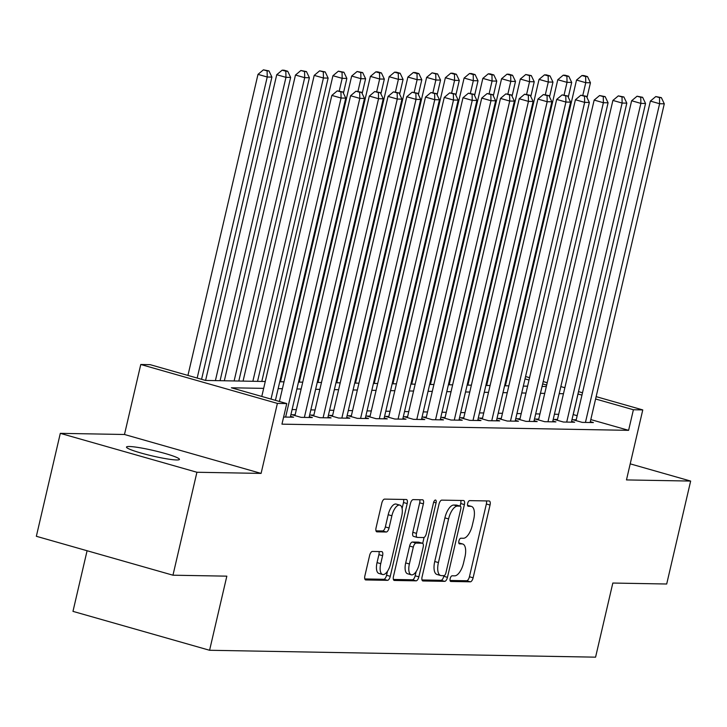 <?xml version="1.0" encoding="UTF-8"?>
<svg xmlns="http://www.w3.org/2000/svg" width="727" height="727" viewBox="0 0 727 727"><rect width="100%" height="100%" fill="white"/><g stroke="black" fill="none" stroke-linecap="round" stroke-linejoin="round"><path stroke-width="1.09" d="M450.167 578.61A2.917 1.254 105.9 0 0 450.649 581.436A2.917 1.254 105.9 0 0 450.795 581.464L470.333 581.809A4.171 1.79 105.9 0 0 473.113 577.801L490.043 505.047A4.171 1.79 105.9 0 0 489.344 501.003A4.171 1.79 105.9 0 0 489.144 500.976L469.606 500.621A2.917 1.254 105.9 0 0 467.661 503.429A2.917 1.254 105.9 0 0 468.143 506.265A2.917 1.254 105.9 0 0 468.288 506.283L470.814 506.328A13.35 5.725 105.9 0 1 471.459 506.428A13.35 5.725 105.9 0 1 473.695 519.369L472.277 525.43A13.35 5.725 105.9 0 1 463.39 538.262L460.854 538.216A2.917 1.254 105.9 0 0 458.91 541.024A2.917 1.254 105.9 0 0 459.4 543.851A2.917 1.254 105.9 0 0 459.537 543.869L462.072 543.914A13.35 5.725 105.9 0 1 462.717 544.014A13.35 5.725 105.9 0 1 464.944 556.955L463.535 563.016A13.35 5.725 105.9 0 1 454.639 575.848L452.112 575.802A2.917 1.254 105.9 0 0 450.167 578.61M176.597 459.964A27.199 2.781 13.1 0 0 179.46 459.4A27.199 2.781 13.1 0 0 159.44 451.958A27.199 2.781 13.1 0 0 129.342 446.505A27.199 2.781 13.1 0 0 126.48 447.069A27.199 2.781 13.1 0 0 146.5 454.511A27.199 2.781 13.1 0 0 176.597 459.964M372.406 551.448A4.171 1.79 105.9 0 0 369.625 555.455L364.881 575.866A4.171 1.79 105.9 0 0 365.572 579.91A4.171 1.79 105.9 0 0 365.781 579.946L387.482 580.328A4.171 1.79 105.9 0 0 390.263 576.32L407.193 503.575A4.171 1.79 105.9 0 0 406.493 499.522A4.171 1.79 105.9 0 0 406.293 499.494L384.583 499.113A4.171 1.79 105.9 0 0 381.811 503.12L376.068 527.775A4.171 1.79 105.9 0 0 376.768 531.819A4.171 1.79 105.9 0 0 376.968 531.846L386.255 532.01A4.171 1.79 105.9 0 0 389.036 528.002L391.88 515.779A11.159 4.789 105.9 0 1 399.859 505.129A11.159 4.789 105.9 0 1 401.722 515.952L390.572 563.843A11.159 4.789 105.9 0 1 382.602 574.494A11.159 4.789 105.9 0 1 380.739 563.67L382.593 555.692A4.171 1.79 105.9 0 0 381.893 551.648A4.171 1.79 105.9 0 0 381.693 551.611L372.406 551.448M172.962 575.202L36.35 536.29L60.305 433.347L196.917 472.259L172.962 575.202L226.833 576.157L209.585 650.274L595.577 657.163L612.825 583.045L666.695 584.008L690.65 481.065L626.474 479.92L642.768 409.919L633.399 409.755L628.601 430.339L281.958 424.159L286.756 403.567L277.387 403.403L140.774 364.491L150.135 364.663L205.523 380.43L265.264 381.502M196.917 472.259L261.093 473.404L277.387 403.403M422.078 576.893A4.171 1.79 105.9 0 0 422.778 580.937A4.171 1.79 105.9 0 0 422.978 580.964L444.679 581.355A4.171 1.79 105.9 0 0 447.459 577.338L464.389 504.593A4.171 1.79 105.9 0 0 463.69 500.549A4.171 1.79 105.9 0 0 463.49 500.512L441.789 500.131A4.171 1.79 105.9 0 0 439.008 504.138L422.078 576.893M416.08 580.837L394.379 580.455A4.171 1.79 105.9 0 1 394.17 580.428A4.171 1.79 105.9 0 1 393.48 576.375L410.41 503.629A4.171 1.79 105.9 0 1 413.19 499.622L422.478 499.785A4.171 1.79 105.9 0 1 422.678 499.812A4.171 1.79 105.9 0 1 423.378 503.856L416.507 533.364A4.171 1.79 105.9 0 0 417.207 537.407A4.171 1.79 105.9 0 0 417.407 537.435L423.568 537.553A4.171 1.79 105.9 0 0 426.349 533.536L433.492 502.82A2.917 1.254 105.9 0 1 435.582 500.04A2.917 1.254 105.9 0 1 436.073 502.866L418.861 576.829A4.171 1.79 105.9 0 1 416.08 580.837L412.391 579.792L393.407 579.446M690.65 481.065L630.218 463.853M576.211 419.797L572.931 419.743L582.163 422.369L593.405 422.569L590.315 421.687M557.473 419.461L554.192 419.406L563.425 422.033L574.666 422.233L571.576 421.351M538.734 419.125L535.454 419.07L544.687 421.696L555.928 421.896L552.838 421.024M519.996 418.797L516.715 418.734L525.948 421.36L537.189 421.569L534.1 420.688M501.257 418.461L497.977 418.398L507.21 421.033L518.451 421.233L515.361 420.351M482.519 418.125L479.247 418.07L488.471 420.697L499.713 420.897L496.632 420.015M463.781 417.789L460.509 417.734L469.733 420.36L480.983 420.56L477.893 419.679M445.051 417.452L441.771 417.398L451.004 420.024L462.245 420.224L459.155 419.352M426.313 417.125L423.032 417.062L432.265 419.697L443.506 419.897L440.417 419.016M407.574 416.789L404.294 416.725L413.527 419.361L424.768 419.561L421.678 418.679M388.836 416.453L385.555 416.398L394.788 419.025L406.029 419.225L402.94 418.343M370.098 416.117L366.817 416.062L376.05 418.688L387.291 418.888L384.201 418.007M351.359 415.78L348.079 415.726L357.311 418.352L368.553 418.552L365.463 417.68M332.621 415.453L329.34 415.39L338.573 418.025L349.814 418.225L346.734 417.343M313.882 415.117L310.611 415.053L319.835 417.689L331.076 417.889L327.995 417.007M295.144 414.781L291.872 414.726L301.096 417.353L312.346 417.552L309.257 416.671M283.621 417.044L293.608 417.216L290.518 416.335M628.601 430.339L590.806 419.579M577.165 415.69L573.158 414.563M558.672 414.308L554.419 414.236M539.934 413.972L535.681 413.899M521.195 413.636L516.942 413.563M502.457 413.309L498.204 413.227M483.719 412.972L479.475 412.9M464.98 412.636L460.736 412.563M446.251 412.3L441.998 412.227M427.512 411.973L423.259 411.891M408.774 411.636L404.521 411.555M390.035 411.3L385.783 411.228M371.297 410.964L367.044 410.891M352.559 410.628L348.306 410.555M333.82 410.301L329.567 410.219M315.082 409.964L310.838 409.883M296.343 409.628L292.1 409.555M87.086 550.739L72.973 611.371L209.585 650.274M261.093 473.404L124.481 434.492L60.305 433.347M124.481 434.492L140.774 364.491M263.665 388.372L231.368 387.791L286.756 403.567M581.954 395.106L577.947 393.979M563.461 393.716L559.208 393.643M544.723 393.389L540.47 393.307M525.984 393.053L521.732 392.98M507.246 392.716L503.002 392.644M488.517 392.38L484.264 392.307M469.778 392.053L465.525 391.971M451.04 391.717L446.787 391.635M432.301 391.38L428.049 391.308M413.563 391.044L409.31 390.972M394.825 390.708L390.572 390.635M376.086 390.381L371.833 390.299M357.348 390.045L353.104 389.963M338.609 389.708L334.365 389.636M319.88 389.372L315.627 389.299M301.142 389.036L296.889 388.963M282.403 388.709L278.15 388.627M633.399 409.755L595.595 398.987M507.919 371.515L508.655 371.724M525.557 376.541L529.565 377.676M543.205 381.566L547.213 382.702M560.853 386.591L564.852 387.736M578.501 391.617L582.5 392.762M596.14 396.642L642.768 409.919M546.668 385.056L542.66 383.911M529.02 380.03L525.012 378.885M508.109 374.069L507.373 373.86M279.75 381.757L284.003 381.829M298.488 382.093L302.741 382.166M317.226 382.429L321.479 382.502M335.965 382.756L340.209 382.838M354.694 383.093L358.947 383.174M373.433 383.429L377.686 383.502M392.171 383.765L396.424 383.838M410.909 384.101L415.162 384.174M429.648 384.429L433.901 384.51M448.386 384.765L452.639 384.847M467.125 385.101L471.378 385.174M485.863 385.437L490.116 385.51M504.602 385.773L508.845 385.846M523.331 386.101L527.584 386.182M542.069 386.437L546.322 386.519M573.221 414.572L578.01 393.979M462.717 544.014L459.028 542.96A13.35 5.725 105.9 0 0 458.801 542.905M471.459 506.428L467.77 505.374A13.35 5.725 105.9 0 0 467.543 505.32M450.049 580.464L466.643 580.755A4.171 1.79 105.9 0 0 469.424 576.747L486.354 503.993A4.171 1.79 105.9 0 0 486.427 500.93M460.1 506.101L460.7 503.538A4.171 1.79 105.9 0 0 460.773 500.467M422.005 579.964L440.989 580.3A4.171 1.79 105.9 0 0 443.77 576.293L443.915 575.657M443.97 575.657A2.917 1.254 105.9 0 0 445.915 572.849L460.782 508.991A2.917 1.254 105.9 0 0 460.291 506.156A2.917 1.254 105.9 0 0 460.146 506.137L457.483 506.092A13.35 5.725 105.9 0 0 448.586 518.924L438.426 562.571A13.35 5.725 105.9 0 0 440.662 575.511A13.35 5.725 105.9 0 0 441.307 575.611L443.97 575.657M456.729 505.165A2.917 1.254 105.9 0 0 456.601 505.111A2.917 1.254 105.9 0 0 456.456 505.083L460.146 506.137M440.662 575.511L436.963 574.466A13.35 5.725 105.9 0 1 434.737 561.517L444.897 517.869A13.35 5.725 105.9 0 1 453.793 505.038L456.456 505.083M417.016 537.326L413.718 536.39A4.171 1.79 105.9 0 1 413.509 536.353A4.171 1.79 105.9 0 1 412.818 532.309L419.679 502.811A4.171 1.79 105.9 0 0 419.752 499.74M424.095 537.407L422.714 543.36M416.144 571.558L415.162 575.784L418.861 576.829M409.383 563.979A11.159 4.789 105.9 0 0 411.246 574.803A11.159 4.789 105.9 0 0 419.225 564.152L423.15 547.286A4.171 1.79 105.9 0 0 422.451 543.233A4.171 1.79 105.9 0 0 422.251 543.205L416.089 543.096A4.171 1.79 105.9 0 0 413.309 547.104L409.383 563.979L405.693 562.925A11.159 4.789 105.9 0 0 407.556 573.748L411.246 574.803M418.952 542.269A4.171 1.79 105.9 0 0 418.761 542.188A4.171 1.79 105.9 0 0 418.561 542.151L422.251 543.205M405.693 562.925L409.619 546.059A4.171 1.79 105.9 0 1 412.4 542.042L418.561 542.151M412.391 579.792A4.171 1.79 105.9 0 0 415.162 575.784M382.602 574.494L378.903 573.439A11.159 4.789 105.9 0 1 377.04 562.616L378.903 554.637A4.171 1.79 105.9 0 0 378.976 551.566M399.859 505.129L396.17 504.084A11.159 4.789 105.9 0 0 388.191 514.725L391.88 515.779M375.995 530.846L382.566 530.964A4.171 1.79 105.9 0 0 385.346 526.948L388.191 514.725M402.104 508.5L403.494 502.521A4.171 1.79 105.9 0 0 403.567 499.449M364.8 578.937L383.783 579.283A4.171 1.79 105.9 0 0 386.564 575.266L387.5 571.249M587.007 97.554L590.442 82.769L585.762 82.687L576.529 80.061L505.383 385.783M585.644 76.571L587.516 76.608L583.826 75.553L581.945 75.517L585.644 76.571L585.762 82.687L582.827 95.282M587.516 76.608L590.442 82.769M576.529 80.061L581.945 75.517M585.444 422.423L659.607 103.725L664.287 103.807L590.124 422.505M576.02 420.615L650.374 101.089L659.607 103.725L659.489 97.6L661.361 97.636L655.79 96.555L659.489 97.6M655.79 96.555L650.374 101.089M664.287 103.807L661.361 97.636M568.269 97.218L571.704 82.433L567.024 82.351L557.791 79.725L486.645 385.446M566.906 76.235L568.778 76.271L565.088 75.217L563.207 75.19L566.906 76.235L567.024 82.351L564.088 94.946M568.778 76.271L571.704 82.433M557.791 79.725L563.207 75.19M549.53 96.882L552.965 82.106L548.285 82.024L539.052 79.388L467.906 385.119M548.167 75.899L550.039 75.935L546.35 74.881L544.478 74.854L548.167 75.899L548.285 82.024L545.35 94.61M550.039 75.935L552.965 82.106M539.052 79.388L544.478 74.854M530.792 96.546L534.236 81.769L529.547 81.688L520.314 79.052L449.168 384.783M529.429 75.572L531.301 75.599L525.739 74.517L529.429 75.572L529.547 81.688L526.621 94.274M531.301 75.599L534.236 81.769M520.314 79.052L525.739 74.517M512.053 96.209L515.498 81.433L510.808 81.351L501.575 78.725L430.439 384.447M510.69 75.235L512.562 75.272L508.873 74.218L507.001 74.181L510.69 75.235L510.808 81.351L507.882 93.947M512.562 75.272L515.498 81.433M501.575 78.725L507.001 74.181M566.706 422.087L640.869 103.388L645.549 103.47L571.386 422.178M557.282 420.288L631.636 100.753L640.869 103.388L640.751 97.273L642.623 97.3L637.061 96.218L640.751 97.273M637.061 96.218L631.636 100.753M645.549 103.47L642.623 97.3M547.967 421.76L622.13 103.052L626.81 103.134L552.647 421.842M538.543 419.952L612.897 100.426L622.13 103.052L622.012 96.936L623.884 96.973L618.323 95.882L622.012 96.936M618.323 95.882L612.897 100.426M626.81 103.134L623.884 96.973M529.229 421.424L603.392 102.716L608.081 102.798L533.909 421.506M519.805 419.615L594.159 100.09L603.392 102.716L603.274 96.6L605.146 96.636L599.584 95.546L603.274 96.6M599.584 95.546L594.159 100.09M608.081 102.798L605.146 96.636M510.49 421.087L584.653 102.38L589.343 102.471L515.17 421.169M501.067 419.279L575.421 99.753L584.653 102.38L584.535 96.264L586.407 96.3L580.846 95.219L584.535 96.264M580.846 95.219L575.421 99.753M589.343 102.471L586.407 96.3M493.315 95.882L496.759 81.097L492.07 81.015L482.846 78.389L411.7 384.11M491.952 74.899L493.824 74.936L490.134 73.881L488.262 73.845L491.952 74.899L492.07 81.015L489.144 93.61M493.824 74.936L496.759 81.097M482.846 78.389L488.262 73.845M491.752 420.751L565.915 102.053L570.604 102.134L496.441 420.842M482.328 418.943L556.691 99.417L565.915 102.053L565.797 95.937L567.678 95.964L562.107 94.883L565.797 95.937M562.107 94.883L556.691 99.417M570.604 102.134L567.678 95.964M474.577 95.546L478.021 80.77L473.332 80.679L464.108 78.053L392.962 383.774M473.213 74.563L475.094 74.599L471.396 73.545L469.524 73.518L473.213 74.563L473.332 80.679L470.405 93.274M475.094 74.599L478.021 80.77M464.108 78.053L469.524 73.518M473.013 420.424L547.177 101.716L551.866 101.798L477.703 420.506M463.59 418.616L537.953 99.081L547.177 101.716L547.058 95.6L548.94 95.628L543.369 94.546L547.058 95.6M543.369 94.546L537.953 99.081M551.866 101.798L548.94 95.628M455.847 95.21L459.282 80.433L454.593 80.352L445.369 77.716L374.223 383.447M454.475 74.227L456.356 74.263L452.657 73.209L450.785 73.182L454.475 74.227L454.593 80.352L451.667 92.938M456.356 74.263L459.282 80.433M445.369 77.716L450.785 73.182M454.275 420.088L528.447 101.38L533.127 101.462L458.964 420.17M444.86 418.279L519.214 98.754L528.447 101.38L528.329 95.264L530.201 95.301L524.63 94.21L528.329 95.264M524.63 94.21L519.214 98.754M533.127 101.462L530.201 95.301M437.109 94.873L440.544 80.097L435.864 80.015L426.631 77.38L355.485 383.111M435.746 73.9L437.618 73.927L432.047 72.845L435.746 73.9L435.864 80.015L432.928 92.602M437.618 73.927L440.544 80.097M426.631 77.38L432.047 72.845M435.537 419.752L509.709 101.044L514.389 101.126L440.226 419.833M426.122 417.943L500.476 98.418L509.709 101.044L509.591 94.928L511.463 94.964L505.892 93.874L509.591 94.928M505.892 93.874L500.476 98.418M514.389 101.126L511.463 94.964M418.37 94.537L421.805 79.761L417.125 79.679L407.892 77.053L336.746 382.775M417.007 73.563L418.879 73.6L415.19 72.546L413.309 72.509L417.007 73.563L417.125 79.679L414.19 92.274M418.879 73.6L421.805 79.761M407.892 77.053L413.309 72.509M416.807 419.415L490.97 100.708L495.65 100.799L421.487 419.497M407.384 417.607L481.737 98.081L490.97 100.708L490.852 94.592L492.724 94.628L487.154 93.547L490.852 94.592M487.154 93.547L481.737 98.081M495.65 100.799L492.724 94.628M399.632 94.21L403.067 79.425L398.387 79.343L389.154 76.717L318.008 382.438M398.269 73.227L400.141 73.263L396.451 72.209L394.579 72.173L398.269 73.227L398.387 79.343L395.452 91.938M400.141 73.263L403.067 79.425M389.154 76.717L394.579 72.173M398.069 419.079L472.232 100.381L476.912 100.462L402.749 419.17M388.645 417.271L462.999 97.745L472.232 100.381L472.114 94.265L473.986 94.292L468.424 93.21L472.114 94.265M468.424 93.21L462.999 97.745M476.912 100.462L473.986 94.292M380.893 93.874L384.329 79.098L379.648 79.007L370.416 76.38L299.27 382.102M379.53 72.891L381.402 72.927L377.713 71.873L375.841 71.846L379.53 72.891L379.648 79.007L376.713 91.602M381.402 72.927L384.329 79.098M370.416 76.38L375.841 71.846M379.33 418.752L453.494 100.044L458.174 100.126L384.01 418.834M369.907 416.944L444.261 97.418L453.494 100.044L453.375 93.928L455.247 93.956L449.686 92.874L453.375 93.928M449.686 92.874L444.261 97.418M458.174 100.126L455.247 93.956M362.155 93.538L365.599 78.761L360.91 78.68L351.677 76.044L280.531 381.775M360.792 72.564L362.664 72.591L357.102 71.51L360.792 72.564L360.91 78.68L357.984 91.266M362.664 72.591L365.599 78.761M351.677 76.044L357.102 71.51M360.592 418.416L434.755 99.708L439.444 99.79L365.272 418.498M351.168 416.607L425.522 97.082L434.755 99.708L434.637 93.592L436.509 93.629L430.947 92.538L434.637 93.592M430.947 92.538L425.522 97.082M439.444 99.79L436.509 93.629M341.854 418.08L416.017 99.372L420.706 99.454L346.534 418.161M332.43 416.271L406.784 96.746L416.017 99.372L415.899 93.256L417.771 93.292L412.209 92.202L415.899 93.256M412.209 92.202L406.784 96.746M420.706 99.454L417.771 93.292M323.115 417.743L397.278 99.036L401.967 99.126L327.804 417.825M313.691 415.935L388.054 96.409L397.278 99.036L397.16 92.92L399.041 92.956L393.471 91.875L397.16 92.92M393.471 91.875L388.054 96.409M401.967 99.126L399.041 92.956M343.417 93.201L346.861 78.425L342.172 78.343L332.939 75.717L261.802 381.439M342.053 72.227L343.926 72.255L338.364 71.173L342.053 72.227L342.172 78.343L339.245 90.93M343.926 72.255L346.861 78.425M332.939 75.717L338.364 71.173M257.549 381.366L328.122 78.089L323.433 78.007L314.209 75.381L243.063 381.102M323.315 71.891L325.187 71.928L319.626 70.837L323.315 71.891L323.433 78.007L252.86 381.275M325.187 71.928L328.122 78.089M314.209 75.381L319.626 70.837M238.81 381.03L309.384 77.753L304.695 77.671L295.471 75.045L224.325 380.766M304.577 71.555L306.458 71.591L300.887 70.501L304.577 71.555L304.695 77.671L234.121 380.948M306.458 71.591L309.384 77.753M295.471 75.045L300.887 70.501M304.377 417.407L378.54 98.708L383.229 98.79L309.066 417.498M294.953 415.599L369.316 96.073L378.54 98.708L378.422 92.593L380.303 92.62L374.732 91.538L378.422 92.593M374.732 91.538L369.316 96.073M383.229 98.79L380.303 92.62M220.072 380.694L290.646 77.425L285.965 77.335L276.733 74.708L205.587 380.439M285.838 71.219L287.719 71.255L284.021 70.201L282.149 70.174L285.838 71.219L285.965 77.335L215.392 380.612M287.719 71.255L290.646 77.425M276.733 74.708L282.149 70.174M285.638 417.08L359.81 98.372L364.491 98.454L290.327 417.162M279.432 401.486L350.578 95.746L359.81 98.372L359.692 92.256L361.564 92.284L355.994 91.202L359.692 92.256M355.994 91.202L350.578 95.746M364.491 98.454L361.564 92.284M201.579 379.312L271.907 77.089L267.227 77.007L257.994 74.372L187.939 375.423M267.109 70.892L268.981 70.919L263.41 69.837L267.109 70.892L267.227 77.007L197.171 378.049M268.981 70.919L271.907 77.089M257.994 74.372L263.41 69.837M271.017 399.087L341.072 98.036L345.752 98.118L275.424 400.341M261.784 396.46L331.839 95.41L341.072 98.036L340.954 91.92L342.826 91.956L337.255 90.866L340.954 91.92M337.255 90.866L331.839 95.41M345.752 98.118L342.826 91.956M458.819 542.987L462.072 543.914M467.561 505.401L470.814 506.328M486.354 503.993L490.043 505.047M469.424 576.747L473.113 577.801M466.643 580.755L470.333 581.809M460.7 503.538L464.389 504.593M443.77 576.293L447.459 577.338M440.989 580.3L444.679 581.355M453.793 505.038L457.483 506.092M444.897 517.869L448.586 518.924M434.737 561.517L438.426 562.571M419.679 502.811L423.378 503.856M412.818 532.309L416.507 533.364M433.674 502.184L436.073 502.866M412.4 542.042L416.089 543.096M409.619 546.059L413.309 547.104M378.903 554.637L382.593 555.692M377.04 562.616L380.739 563.67M385.346 526.948L389.036 528.002M382.566 530.964L386.255 532.01M403.494 502.521L407.193 503.575M386.564 575.266L390.263 576.32M383.783 579.283L387.482 580.328M456.601 505.111L460.291 506.156M413.509 536.353L417.207 537.407M418.761 542.188L422.451 543.233"/></g></svg>
